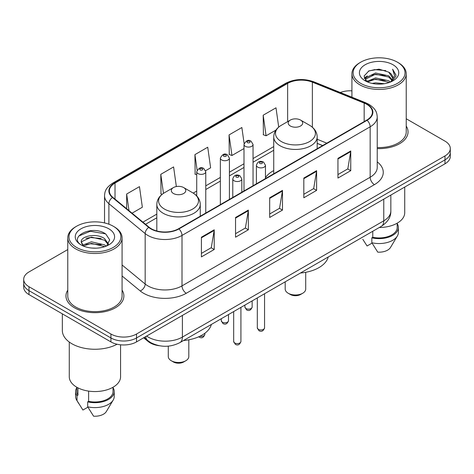 <?xml version="1.0" encoding="UTF-8"?>
<svg xmlns="http://www.w3.org/2000/svg" width="474" height="474" viewBox="0 0 474 474"><rect width="100%" height="100%" fill="white"/><g stroke="black" fill="none" stroke-linecap="round" stroke-linejoin="round"><path stroke-width="0.71" d="M273.729 170.575A31.977 18.462 0 0 0 265.464 177.714M322.581 145.601L317.177 143.415M159.388 345.736A18.101 10.452 180 0 1 148.155 341.487L143.658 337.778M67.77 249.561L29.003 271.94A18.101 10.452 0 0 0 23.7 279.334L23.7 287.214A18.101 10.452 0 0 0 29.003 294.603L110.922 341.902A18.101 10.452 0 0 0 136.524 341.902L444.997 163.803A18.101 10.452 0 0 0 450.3 156.414L450.3 152.468A18.101 10.452 0 0 1 444.997 159.862A18.101 10.452 0 0 0 450.3 152.468L450.3 148.528A18.101 10.452 0 0 0 444.997 141.139L406.23 118.761M23.7 279.334A18.101 10.452 0 0 0 29.003 286.723L110.922 334.016A18.101 10.452 0 0 0 136.524 334.016L136.524 337.956L444.997 159.862L136.524 337.956A18.101 10.452 0 0 1 110.922 337.956A18.101 10.452 0 0 0 136.524 337.956L136.524 341.902M29.003 286.723L29.003 290.663L110.922 337.956L29.003 290.663A18.101 10.452 0 0 1 23.7 283.274A18.101 10.452 0 0 0 29.003 290.663L29.003 294.603M67.77 290.141A28.961 16.72 0 0 0 65.957 295.96A28.961 16.72 0 0 0 74.442 307.78A28.961 16.72 0 0 0 106.004 311.406A28.961 16.72 0 0 0 123.886 295.96A28.961 16.72 0 0 0 122.073 290.141A28.961 16.72 0 0 1 123.886 295.96A28.961 16.72 0 0 1 106.004 311.406A28.961 16.72 0 0 1 74.442 307.78A28.961 16.72 0 0 1 65.957 295.96A28.961 16.72 0 0 1 67.77 290.141M366.746 104.339A19.31 11.145 180 0 1 372.404 112.22A19.31 11.145 180 0 1 366.746 120.1L178.591 228.735A19.31 11.145 180 0 1 149.12 227.247L112.853 197.344A19.31 11.145 180 0 1 109.358 190.945A19.31 11.145 180 0 1 115.016 183.065L287.647 83.4A19.31 11.145 180 0 1 312.372 82.15L364.168 103.089A19.31 11.145 180 0 1 366.746 104.339M367.089 104.138A19.79 11.429 0 0 0 364.447 102.858L312.65 81.919A19.79 11.429 0 0 0 287.303 83.199L114.672 182.869A19.79 11.429 0 0 0 112.457 197.504L148.723 227.407A19.79 11.429 0 0 0 178.929 228.93L367.089 120.301A19.79 11.429 0 0 0 367.089 104.138M201.414 237.184L201.414 256.89L214.218 249.502L214.218 229.795L201.414 237.184M201.414 253.394L211.274 247.701L214.165 230.447A4.829 2.785 -120 0 0 214.218 229.795M211.191 247.754L214.218 249.502M235.548 217.477L235.548 237.184L248.346 229.795L248.346 210.089L235.548 217.477M235.548 233.688L245.408 227.994L248.299 210.74A4.829 2.785 -120 0 0 248.346 210.089M245.319 228.047L248.346 229.795M337.95 158.357L337.95 178.064L350.748 170.676L350.748 150.969L337.95 158.357M337.95 174.568L347.809 168.874L350.695 151.621A4.829 2.785 -120 0 0 350.748 150.969M347.72 168.928L350.748 170.676M303.816 178.064L303.816 197.771L316.614 190.382L316.614 170.676L303.816 178.064M303.816 194.275L313.675 188.581L316.561 171.327A4.829 2.785 -120 0 0 316.614 170.676M313.587 188.634L316.614 190.382M269.682 197.771L269.682 217.477L282.48 210.089L282.48 190.382L269.682 197.771M269.682 213.981L279.542 208.287L282.433 191.034A4.829 2.785 -120 0 0 282.48 190.382M279.453 208.341L282.48 210.089M377.233 148.587A28.961 16.72 0 0 0 408.043 131.902A28.961 16.72 0 0 0 406.23 126.084A28.961 16.72 0 0 1 408.043 131.902A28.961 16.72 0 0 1 377.233 148.587M136.524 334.016L444.997 155.922A18.101 10.452 0 0 0 450.3 148.528M351.927 90.824A18.101 10.452 0 0 0 340.308 92.513M132.056 213.176L142.354 207.227L139.463 186.638L126.665 194.026L126.665 208.732M244.116 143.551L241.864 127.518L229.066 134.906L229.268 154.494M278.706 127.097L275.998 107.811L263.194 115.2L263.402 134.788M176.352 186.543L173.597 166.931L160.799 174.319L161.006 193.907M205.609 170.705L210.622 167.814L207.731 147.224L194.933 154.613L195.14 174.201M196.722 174.793L194.933 174.124M194.933 154.613L197.113 170.142M229.066 134.906L231.952 155.496L243.992 148.546M231.952 155.496L229.066 154.417M263.194 115.2L266.086 135.789L275.915 130.119M266.086 135.789L263.194 134.711M162.126 194.328L160.799 193.83M160.799 174.319L163.471 193.356M126.665 194.026L128.999 210.657M360.732 83.377A25.946 14.978 0 0 0 397.425 83.377A25.946 14.978 0 0 0 397.425 62.189L398.279 62.681A27.154 15.678 0 0 1 406.23 73.766A27.154 15.678 0 0 1 389.468 88.253A27.154 15.678 0 0 1 359.879 84.852A27.154 15.678 0 0 1 351.927 73.766A27.154 15.678 0 0 1 359.879 62.681L360.732 62.189A25.946 14.978 0 0 0 360.732 83.377M377.233 147.544A27.154 15.678 0 0 0 406.23 131.902L406.23 73.766M379.277 227.502A25.643 14.807 0 0 0 404.725 212.702L404.725 187.052M372.22 83.43L375.55 82.832L384.42 83.714M376.119 84.011L380.462 84.111M366.669 81.546L375.55 77.902L388.721 80.764L390.392 82.073M367.516 81.972L375.55 79.134L389.385 82.458M365.567 80.527L365.904 77.724L375.55 72.978L388.721 75.834L392.247 79.762M365.49 80.177L365.904 78.957L375.55 74.205L388.721 77.066L391.933 80.343M390.463 82.043A13.639 7.874 0 0 0 392.721 77.706A13.639 7.874 0 0 0 388.721 72.137L392.709 78.003M392.993 64.748A19.677 11.358 0 0 0 365.17 64.748A19.677 11.358 0 0 0 365.17 80.811A19.677 11.358 0 0 0 392.993 80.811A19.677 11.358 0 0 0 392.993 64.748M388.721 72.137L379.004 69.157L368.932 70.887L364.073 76.047L366.835 81.67M391.797 81.451L395.855 76.261L395.986 75.04L392.602 69.186L394.575 75.739L390.683 81.955M362.788 239.323L367.083 245.982L372.06 243.109M372.777 231.259L372.777 237.278A18.101 10.452 0 0 0 397.182 227.479L397.182 223.189M398.279 62.681L397.425 62.189A25.946 14.978 0 0 0 360.732 62.189M372.777 237.278L371.841 237.818L371.841 242.741L377.748 252.138A12.069 6.968 0 0 0 390.487 247.487L397.331 236.046A19.31 11.145 0 0 0 398.385 232.408L398.385 227.479A19.31 11.145 0 0 0 397.182 223.604M371.841 242.741A19.31 11.145 0 0 0 397.331 236.046M371.841 237.818A19.31 11.145 0 0 0 398.385 227.479M392.602 69.186L395.98 75.277M368.381 71.153L374.703 69.613L385.824 70.626M364.322 78.571L366.26 77.132M370.627 75.319L374.703 74.542L385.415 75.431M370.627 80.242L374.703 79.466L385.415 80.361M364.168 78.103L367.403 75.899M366.426 81.344L367.403 80.829M285.194 281.823L285.194 289.063A10.256 5.925 0 0 0 288.198 293.252L290.331 294.484A7.24 4.183 0 0 0 300.575 294.484L302.708 293.252A10.256 5.925 0 0 0 305.712 289.063L305.712 272.307M290.331 294.484L288.198 293.252A10.256 5.925 0 0 0 302.708 293.252M290.331 125.989A7.24 4.183 0 0 0 300.575 125.989A7.24 4.183 0 0 0 300.575 120.076L309.563 125.266A19.955 11.518 0 0 1 309.563 141.56A19.955 11.518 0 0 1 281.343 141.56A19.955 11.518 0 0 1 281.343 125.266C276.431 128.187 273.889 132.062 273.729 136.897A21.721 12.543 0 0 0 280.093 145.767A21.721 12.543 0 0 0 303.763 148.486A21.721 12.543 0 0 0 317.177 136.897C317.017 132.062 314.475 128.187 309.563 125.266L300.575 120.076A7.24 4.183 0 0 0 290.331 120.076A7.24 4.183 0 0 0 290.331 125.989M300.427 273.03A33.186 19.161 0 0 0 328.263 256.955M168.288 346.144L168.288 356.561A10.256 5.925 0 0 0 171.292 360.744L173.425 361.976A7.24 4.183 0 0 0 183.669 361.976L185.802 360.744A10.256 5.925 0 0 0 188.806 356.561L188.806 339.799M173.425 361.976L171.292 360.744A10.256 5.925 0 0 0 185.802 360.744M173.425 193.487A7.24 4.183 0 0 0 183.669 193.487A7.24 4.183 0 0 0 183.669 187.574L192.657 192.764A19.955 11.518 0 0 1 192.657 209.058A19.955 11.518 0 0 1 164.437 209.058A19.955 11.518 0 0 1 164.437 192.764C159.525 195.679 156.983 199.56 156.823 204.395A21.721 12.543 0 0 0 163.186 213.259A21.721 12.543 0 0 0 186.863 215.978A21.721 12.543 0 0 0 200.271 204.395C200.111 199.56 197.569 195.679 192.657 192.764L183.669 187.574A7.24 4.183 0 0 0 173.425 187.574A7.24 4.183 0 0 0 173.425 193.487M183.527 340.522A33.186 19.161 0 0 0 211.357 324.453M76.575 247.428A25.946 14.978 0 0 0 113.268 247.428A25.946 14.978 0 0 0 113.268 226.246L114.121 226.738A27.154 15.678 0 0 1 122.073 237.824A27.154 15.678 0 0 1 105.311 252.304A27.154 15.678 0 0 1 75.722 248.909A27.154 15.678 0 0 1 67.77 237.824A27.154 15.678 0 0 1 75.722 226.738L76.575 226.246A25.946 14.978 0 0 0 76.575 247.428M67.77 237.824L67.77 295.96A27.154 15.678 0 0 0 75.722 307.045A27.154 15.678 0 0 0 105.311 310.44A27.154 15.678 0 0 0 122.073 295.96L122.073 237.824M62.337 313.853L62.337 330.443A32.582 18.812 0 0 0 71.882 343.745A32.582 18.812 0 0 0 117.09 344.237M69.275 342.05L69.275 376.759A25.643 14.807 0 0 0 76.788 387.228A25.643 14.807 0 0 0 104.736 390.434A25.643 14.807 0 0 0 120.568 376.759L120.568 344.799M91.624 248.038L96.222 248.175M82.606 245.153L91.393 241.799L104.564 244.88L106.164 246.16M83.412 245.994L91.393 243.363L104.855 246.646M81.279 241.847L83.537 246.101M81.309 242.267C79.839 236.194 96.483 232.586 104.564 238.623L108.487 244.039M81.368 242.647L81.747 241.633L91.393 237.107L104.564 240.188L108.179 244.442M106.626 245.97L109.707 239.915L105.809 234.043C92.009 224.119 67.474 237.196 81.641 245.212L81.712 245.254M108.83 228.806A19.677 11.358 0 0 0 81.007 228.806A19.677 11.358 0 0 0 81.007 244.868A19.677 11.358 0 0 0 108.83 244.868A19.677 11.358 0 0 0 108.83 228.806M76.818 387.246L76.818 391.536A18.101 10.452 0 0 0 77.949 395.174L77.949 387.856M76.818 387.655A19.31 11.145 0 0 0 75.615 391.536L75.615 396.465A19.31 11.145 0 0 0 76.67 400.103A19.31 11.145 0 0 0 77.019 400.643L82.926 410.04L87.903 407.166M77.019 400.643L77.019 395.713L77.949 395.174M75.615 391.536A19.31 11.145 0 0 0 77.019 395.713M83.217 246.113L81.338 242.492M88.62 391.109L88.62 401.336A18.101 10.452 0 0 0 113.025 391.536L113.025 387.246M114.121 226.738L113.268 226.246A25.946 14.978 0 0 0 76.575 226.246M88.62 401.336L87.684 401.875L87.684 406.799L93.591 416.196A12.069 6.968 0 0 0 106.33 411.545L113.173 400.103A19.31 11.145 0 0 0 114.228 396.465L114.228 391.536A19.31 11.145 0 0 0 113.025 387.655M87.684 406.799A19.31 11.145 0 0 0 113.173 400.103M87.684 401.875A19.31 11.145 0 0 0 114.228 391.536M78.767 236.016L90.315 231.276L105.542 233.86M85.984 238.315L90.315 237.533L101.187 238.463M85.984 244.572L90.315 243.79L101.187 244.72M148.155 340.871L148.155 341.487M146.632 336.06A24.138 13.936 0 0 0 148.255 337.097A24.138 13.936 0 0 0 182.389 337.097L383.774 220.831A24.138 13.936 0 0 0 390.843 210.977C391.02 216.962 387.827 222.093 381.274 226.353L179.889 342.619A12.069 6.968 60 0 0 182.389 337.097L182.389 315.417M383.774 199.151L383.774 220.831A12.069 6.968 60 0 1 381.274 226.353M145.654 336.629A12.069 8.07 129.5 0 0 147.758 340.551L144.09 337.529M444.997 163.803L444.997 155.922M110.922 341.902L110.922 334.016M377.233 161.877A30.17 17.419 180 0 1 374.43 184.641L186.27 293.276A6.032 3.484 60 0 1 182.004 285.881L370.164 177.252A24.138 13.936 0 0 0 377.233 167.399L377.233 116.948A24.138 13.936 180 0 1 370.164 126.801A6.032 3.484 -120 0 0 367.089 120.301M186.27 293.276A30.17 17.419 180 0 1 143.604 293.276A30.17 17.419 180 0 1 140.221 290.947L122.073 275.981M148.723 227.407A6.032 4.035 129.5 0 0 145.168 233.575L145.168 284.021A24.138 13.936 0 0 0 147.87 285.881A24.138 13.936 0 0 0 182.004 285.881L182.004 235.436A24.138 13.936 180 0 1 145.168 233.575L108.896 203.672A24.138 13.936 180 0 1 104.535 195.679L104.535 222.922M377.233 116.948C376.842 112.8 376.457 109.352 368.914 104.333L365.738 102.793A6.032 2.826 112 0 0 364.447 102.858M365.738 102.793L313.942 81.854C303.947 78.317 294.461 78.832 285.484 83.394A6.032 3.484 60 0 1 287.303 83.199M114.672 182.869A6.032 3.484 -120 0 0 112.853 183.065C105.536 187.858 104.867 191.472 104.535 195.679M112.457 197.504A6.032 4.035 129.5 0 0 108.896 203.672L108.896 224.22M313.942 81.854A6.032 2.826 112 0 0 312.65 81.919M178.929 228.93A6.032 3.484 60 0 1 182.004 235.436L370.164 126.801L370.164 177.252A6.032 3.484 60 0 0 374.43 184.641M122.073 264.984L145.168 284.021A6.032 4.035 -50.5 0 1 140.221 290.947M115.016 183.065L115.016 199.127M364.168 103.089L364.168 121.593M312.372 82.15L312.372 127.239M326.805 143.16L317.177 139.267M287.647 83.4L287.647 121.628M273.729 146.608L253.045 158.553M243.992 163.779L229.41 172.198M220.357 177.424L205.769 185.849M196.722 191.075L193.214 193.096M156.823 214.106L142.923 222.134M269.682 198.393L282.433 191.034M303.816 178.686L316.561 171.327M337.95 158.98L350.695 151.621M235.548 218.099L248.299 210.74M201.414 237.806L214.165 230.447M264.557 327.86C263.366 331.119 261.512 332.073 259 330.722L257.317 327.86A3.62 2.092 0 0 0 258.377 329.341A3.62 2.092 0 0 0 262.323 329.791A3.62 2.092 0 0 0 264.557 327.86L264.557 293.738M257.738 167.126A4.527 2.613 180 0 1 256.41 165.278C257.566 161.569 259.936 160.49 263.508 162.049L265.464 165.278A4.527 2.613 180 0 1 262.667 167.695A4.527 2.613 180 0 1 257.738 167.126M262.004 162.203A1.511 0.871 0 0 0 259.871 162.203A1.511 0.871 0 0 0 259.871 163.429A1.511 0.871 0 0 0 262.004 163.429A1.511 0.871 0 0 0 262.004 162.203M240.916 341.505C239.726 344.764 237.877 345.718 235.365 344.367L233.676 341.505A3.62 2.092 0 0 0 234.737 342.986A3.62 2.092 0 0 0 238.683 343.437A3.62 2.092 0 0 0 240.916 341.505L240.916 307.383M234.097 180.772A4.527 2.613 180 0 1 232.775 178.923C233.931 175.214 236.295 174.136 239.874 175.7L241.823 178.923A4.527 2.613 180 0 1 239.032 181.341A4.527 2.613 180 0 1 234.097 180.772M238.363 175.848A1.511 0.871 0 0 0 236.23 175.848A1.511 0.871 0 0 0 236.23 177.08A1.511 0.871 0 0 0 238.363 177.08A1.511 0.871 0 0 0 238.363 175.848M245.959 308.521A3.62 2.092 0 0 0 249.905 308.977A3.62 2.092 0 0 0 252.138 307.045C250.947 310.304 249.099 311.252 246.587 309.907L244.898 307.045A3.62 2.092 0 0 0 245.959 308.521M253.045 185.749L253.045 144.463A4.527 2.613 180 0 1 250.254 146.881A4.527 2.613 180 0 1 245.319 146.312A4.527 2.613 180 0 1 243.992 144.463L243.992 190.975M247.452 142.615A1.511 0.871 0 0 0 249.585 142.615A1.511 0.871 0 0 0 249.585 141.382A1.511 0.871 0 0 0 247.452 141.382A1.511 0.871 0 0 0 247.452 142.615M222.324 322.172A3.62 2.092 0 0 0 226.27 322.622A3.62 2.092 0 0 0 228.504 320.691C227.313 323.949 225.458 324.903 222.946 323.552L221.263 320.691A3.62 2.092 0 0 0 222.324 322.172M229.41 199.394L229.41 158.109A4.527 2.613 180 0 1 226.613 160.526A4.527 2.613 180 0 1 221.684 159.957A4.527 2.613 180 0 1 220.357 158.109L220.357 204.62M223.817 156.266A1.511 0.871 0 0 0 225.95 156.266A1.511 0.871 0 0 0 225.95 155.034A1.511 0.871 0 0 0 223.817 155.034A1.511 0.871 0 0 0 223.817 156.266M199.856 336.267A3.62 2.092 0 0 0 204.869 334.342C203.672 337.595 201.823 338.549 199.311 337.198L198.736 336.783M205.769 213.039L205.769 171.76A4.527 2.613 180 0 1 202.979 174.171A4.527 2.613 180 0 1 198.043 173.603A4.527 2.613 180 0 1 196.722 171.76L196.722 195.928M200.176 169.911A1.511 0.871 0 0 0 202.315 169.911A1.511 0.871 0 0 0 202.315 168.679A1.511 0.871 0 0 0 200.176 168.679A1.511 0.871 0 0 0 200.176 169.911M179.889 342.619C170.178 347.501 160.467 347.501 150.756 342.619L147.758 340.551M390.843 210.977L390.843 195.069M285.484 83.394L112.853 183.065M273.729 150.282L253.045 162.227M243.992 167.452L229.41 175.872M220.357 181.098L205.769 189.523M196.722 194.743L195.969 195.181M156.823 217.779L145.542 224.297M322.67 145.548L317.177 143.326M365.436 80.384L365.436 79.561M351.927 97.211L351.927 73.766M317.177 148.723L317.177 136.897M273.729 173.804L273.729 136.897M290.331 120.076L281.343 125.266M200.271 216.215L200.271 204.395M156.823 230.968L156.823 204.395M173.425 187.574L164.437 192.764M78.631 403.38L76.67 400.103M257.317 327.86L257.317 297.921M256.41 183.805L256.41 165.278M265.464 178.579L265.464 165.278M233.676 341.505L233.676 311.566M232.775 197.451L232.775 178.923M241.823 192.225L241.823 178.923M252.138 307.045L252.138 300.907M253.045 144.463L251.096 141.234C248.471 139.338 246.101 140.417 243.992 144.463M244.898 307.045L244.898 305.084M228.504 320.691L228.504 314.552M229.41 158.109L227.461 154.885C224.83 152.989 222.466 154.062 220.357 158.109M221.263 320.691L221.263 318.735M204.869 334.342L204.869 333.252M205.769 171.76L203.82 168.531C201.195 166.635 198.831 167.707 196.722 171.76"/></g></svg>
